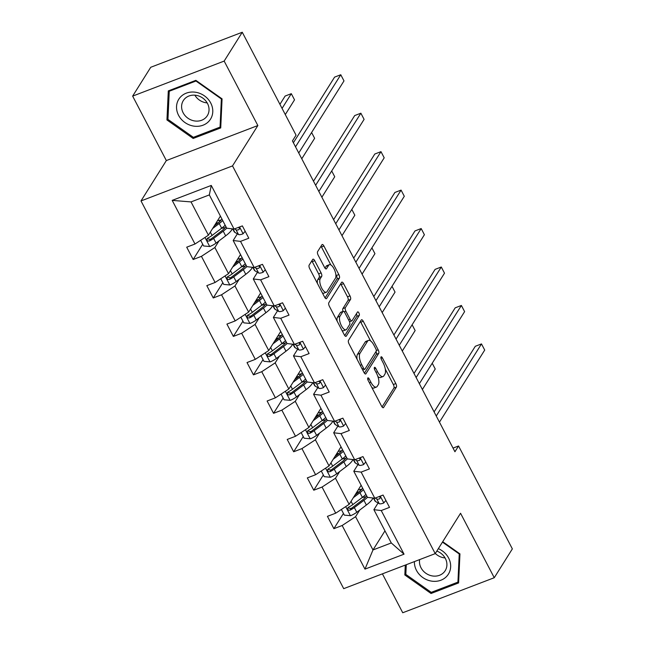 <?xml version="1.0" encoding="UTF-8"?>
<svg xmlns="http://www.w3.org/2000/svg" width="645" height="645" viewBox="0 0 645 645"><rect width="100%" height="100%" fill="white"/><g stroke="black" fill="none" stroke-linecap="round" stroke-linejoin="round"><path stroke-width="0.97" d="M367.787 378.018A1.983 0.782 69.1 0 0 368.174 380.502L381.614 406.213A2.83 1.113 69.1 0 0 383.34 407.721A2.83 1.113 69.1 0 0 383.59 407.495L396.377 387.121A2.83 1.113 69.1 0 0 395.828 383.573L382.388 357.862A1.983 0.782 69.1 0 0 381.179 356.806A1.983 0.782 69.1 0 0 381.002 356.959A1.983 0.782 69.1 0 0 381.389 359.45L383.13 362.772A9.054 3.564 69.1 0 1 384.904 374.14L383.839 375.842A9.054 3.564 69.1 0 1 383.025 376.551A9.054 3.564 69.1 0 1 377.519 371.722L375.777 368.392A1.983 0.782 69.1 0 0 374.576 367.336A1.983 0.782 69.1 0 0 374.398 367.489A1.983 0.782 69.1 0 0 374.785 369.972L376.527 373.302A9.054 3.564 69.1 0 1 378.301 384.67L377.228 386.363A9.054 3.564 69.1 0 1 376.422 387.073A9.054 3.564 69.1 0 1 370.907 382.243L369.174 378.921A1.983 0.782 69.1 0 0 367.964 377.865A1.983 0.782 69.1 0 0 367.787 378.018M314.72 260.685A2.83 1.113 69.1 0 0 312.994 259.177A2.83 1.113 69.1 0 0 312.744 259.395L309.157 265.111A2.83 1.113 69.1 0 0 309.705 268.667L324.637 297.216A2.83 1.113 69.1 0 0 326.354 298.724A2.83 1.113 69.1 0 0 326.612 298.498L339.399 278.124A2.83 1.113 69.1 0 0 338.843 274.577L323.919 246.027A2.83 1.113 69.1 0 0 322.194 244.511A2.83 1.113 69.1 0 0 321.944 244.737L317.606 251.639A2.83 1.113 69.1 0 0 318.162 255.194L324.548 267.409A2.83 1.113 69.1 0 0 326.273 268.925A2.83 1.113 69.1 0 0 326.523 268.699L328.676 265.272A7.563 2.983 69.1 0 1 329.353 264.684A7.563 2.983 69.1 0 1 334.424 269.675A7.563 2.983 69.1 0 1 335.44 278.221L327.023 291.637A7.563 2.983 69.1 0 1 326.346 292.225A7.563 2.983 69.1 0 1 321.275 287.227A7.563 2.983 69.1 0 1 320.259 278.688L321.661 276.455A2.83 1.113 69.1 0 0 321.105 272.9L314.72 260.685L312.244 261.628A2.83 1.113 69.1 0 0 311.793 260.903M257.855 125.541L224.162 61.082L242.262 32.25L150.745 67.273L132.644 96.113L166.345 160.565L141.005 200.934L232.522 165.902L257.855 125.541L166.345 160.565M382.404 573.848L402.738 612.75L494.255 577.726L460.554 513.267L435.222 553.636L232.522 165.902M494.255 577.726L512.356 548.887L458.555 445.985L453.024 448.098M242.262 32.25L296.055 135.16L292.435 140.924L454.935 451.75L458.555 445.985M348.494 340.358A2.83 1.113 69.1 0 0 349.042 343.906L363.974 372.455A2.83 1.113 69.1 0 0 365.691 373.971A2.83 1.113 69.1 0 0 365.949 373.745L378.736 353.371A2.83 1.113 69.1 0 0 378.18 349.816L363.256 321.266A2.83 1.113 69.1 0 0 361.531 319.759A2.83 1.113 69.1 0 0 361.281 319.985L348.494 340.358M344.301 334.836L329.377 306.286A2.83 1.113 69.1 0 1 328.821 302.739L341.608 282.357A2.83 1.113 69.1 0 1 341.866 282.139A2.83 1.113 69.1 0 1 343.583 283.647L349.977 295.861A2.83 1.113 69.1 0 1 350.525 299.417L345.341 307.681A2.83 1.113 69.1 0 0 345.897 311.229L350.13 319.339A2.83 1.113 69.1 0 0 351.856 320.847A2.83 1.113 69.1 0 0 352.106 320.621L357.507 312.019A1.983 0.782 69.1 0 1 357.685 311.866A1.983 0.782 69.1 0 1 359.015 313.172A1.983 0.782 69.1 0 1 359.281 315.405L346.276 336.126A2.83 1.113 69.1 0 1 346.026 336.343A2.83 1.113 69.1 0 1 344.301 334.836M224.162 61.082L132.644 96.113M234.071 229.056L226.726 228.193L209.327 194.911L211.27 185.429L234.071 229.056L242.359 225.887L248.801 238.215L240.52 241.383L254.178 267.514L262.459 264.337L268.909 276.665L260.62 279.833L274.278 305.964L282.566 302.787L289.008 315.115L280.72 318.283L294.378 344.414L302.666 341.245L309.108 353.565L300.828 356.741L314.486 382.864L322.766 379.695L329.216 392.023L320.928 395.192L334.586 421.322L342.874 418.145L349.316 430.473L341.028 433.642L354.686 459.772L362.974 456.604L369.416 468.923L361.136 472.1L374.793 498.222L383.074 495.054L389.524 507.373L381.235 510.55L404.044 554.176L364.965 569.132L342.156 525.506L333.868 528.674L327.426 516.355L335.714 513.178L322.057 487.056L313.768 490.224L307.326 477.897L315.607 474.728L301.949 448.597L293.668 451.774L287.219 439.447L295.507 436.278L281.849 410.147L273.561 413.324L267.119 400.997L275.407 397.828L261.749 371.697L253.461 374.866L247.019 362.546L255.299 359.37L241.641 333.247L233.361 336.416L226.911 324.088L235.199 320.92L221.541 294.789L213.253 297.966L206.811 285.638L215.099 282.47L201.442 256.339L193.153 259.508L186.711 247.188L195 244.012L172.191 200.385L211.27 185.429M141.005 200.934L343.704 588.659L435.222 553.636M240.512 254.557L228.524 273.649L214.866 247.519L219.058 240.843M214.866 247.519L201.442 256.339M228.524 273.649L215.099 282.47M245.294 263.7A22.043 5.757 152.4 0 1 241.77 266.659L232.184 273.915A7.635 1.991 152.4 0 1 227.903 276.487L227.08 277.269L227.201 278.825L228.088 279.519L229.451 279.446A7.635 1.991 -27.6 0 0 233.724 276.866L243.318 269.618A22.043 5.757 -27.6 0 0 246.85 266.643L233.167 240.512L240.52 241.383M237.36 233.837L233.167 240.512M246.825 266.643L254.178 267.514M260.612 293.007L248.631 312.099L234.965 285.969L239.158 279.293M234.965 285.969L221.541 294.789M248.631 312.099L235.199 320.92M265.393 302.15A22.043 5.757 152.4 0 1 261.87 305.117L252.284 312.365A7.635 1.991 152.4 0 1 248.003 314.945L247.18 315.719L247.301 317.276L248.188 317.977L249.55 317.896A7.635 1.991 -27.6 0 0 253.832 315.324L263.418 308.068A22.043 5.757 -27.6 0 0 266.949 305.093L253.275 278.971L260.62 279.833M257.46 272.295L253.275 278.971M266.933 305.093L274.278 305.964M280.712 331.457L268.731 350.549L255.073 324.427L259.258 317.751M255.073 324.427L241.641 333.247M268.731 350.549L255.299 359.37M294.378 344.414L287.033 343.543L273.375 317.421L280.72 318.283M277.568 310.745L273.375 317.421M300.82 369.916L288.831 389.008L275.173 362.877L279.366 356.201M275.173 362.877L261.749 371.697M288.831 389.008L275.407 397.828M305.593 379.05A22.043 5.757 152.4 0 1 302.078 382.017L292.491 389.266A7.635 1.991 152.4 0 1 288.21 391.846L287.388 392.628L287.501 394.176L288.396 394.877L289.758 394.805A7.635 1.991 -27.6 0 0 294.031 392.225L303.626 384.976A22.043 5.757 -27.6 0 0 307.157 382.001L293.475 355.871L300.828 356.741M297.668 349.195L293.475 355.871M307.133 382.001L314.486 382.864M320.92 408.366L308.939 427.458L295.273 401.327L299.465 394.651M295.273 401.327L281.849 410.147M308.939 427.458L295.507 436.278M325.701 417.509A22.043 5.757 152.4 0 1 322.178 420.467L312.591 427.724A7.635 1.991 152.4 0 1 308.31 430.296L307.488 431.078L307.609 432.634L308.495 433.335L309.858 433.255A7.635 1.991 -27.6 0 0 314.139 430.683L323.726 423.426A22.043 5.757 -27.6 0 0 327.257 420.451L313.583 394.321L320.928 395.192M317.767 387.645L313.583 394.321M327.241 420.451L334.586 421.322M341.02 446.816L329.039 465.908L315.381 439.785L319.565 433.109M315.381 439.785L301.949 448.597M329.039 465.908L315.607 474.728M354.686 459.772L347.341 458.901L333.683 432.779L341.028 433.642M337.875 426.103L333.683 432.779M361.127 485.266L349.139 504.358L335.481 478.235L339.673 471.56M335.481 478.235L322.057 487.056M349.139 504.358L335.714 513.178M365.9 494.409A22.043 5.757 152.4 0 1 362.385 497.376L352.799 504.624A7.635 1.991 152.4 0 1 348.518 507.204L347.695 507.986L347.808 509.534L348.703 510.235L350.066 510.163A7.635 1.991 -27.6 0 0 354.339 507.583L363.925 500.335A22.043 5.757 -27.6 0 0 367.465 497.36L353.783 471.229L361.136 472.1M357.975 464.553L353.783 471.229M367.44 497.36L374.793 498.222M384.96 530.867L372.979 549.959L355.58 516.685L359.773 510.01M355.58 516.685L342.156 525.506M364.965 569.132L372.979 549.959L391.281 542.953L373.89 509.679L381.235 510.55M209.327 194.911L191.025 201.917L208.424 235.199L220.405 216.099M378.075 503.003L373.89 509.679M391.281 542.953L404.044 554.176M208.424 235.199L195 244.012M172.191 200.385L191.025 201.917M343.446 513.428L333.868 528.674M323.339 474.97L313.768 490.224M303.239 436.52L293.668 451.774M283.139 398.07L273.561 413.324M263.031 359.62L253.461 374.866M242.931 321.162L233.361 336.416M222.831 282.712L213.253 297.966M202.724 244.261L193.153 259.508M405.286 565.093L404.834 574.977L431.045 593.489L458.603 582.935L459.95 553.878L442.712 541.703M193.169 138.465L220.727 127.92L222.073 98.862L195.854 80.343L168.297 90.897L166.95 119.954L193.169 138.465L194.048 137.071M371.851 387.524A9.054 3.564 69.1 0 0 373.947 388.024L376.422 387.073M377.906 376.567A9.054 3.564 69.1 0 0 380.55 377.494L383.025 376.551M382.066 406.939L393.91 388.064A2.83 1.113 69.1 0 0 393.353 384.517L385.291 369.101M370.553 340.899L360.781 322.218A2.83 1.113 69.1 0 0 360.329 321.492M364.417 373.181L376.261 354.315A2.83 1.113 69.1 0 0 376.027 351.477M363.57 368.214A1.983 0.782 69.1 0 0 364.78 369.271A1.983 0.782 69.1 0 0 364.957 369.117L376.18 351.227A1.983 0.782 69.1 0 0 375.793 348.743L373.963 345.236A9.054 3.564 69.1 0 0 368.456 340.407A9.054 3.564 69.1 0 0 367.642 341.116L359.966 353.339A9.054 3.564 69.1 0 0 361.74 364.707L363.57 368.214L362.055 368.795M368.456 340.407L365.981 341.35A9.054 3.564 69.1 0 0 365.167 342.06L367.642 341.116M357.104 359.329A9.054 3.564 69.1 0 1 357.491 354.29L365.167 342.06M343.059 311.35A2.83 1.113 69.1 0 1 342.866 308.624L348.058 300.36A2.83 1.113 69.1 0 0 347.502 296.813L341.116 284.59A2.83 1.113 69.1 0 0 340.665 283.865M344.753 335.561L356.806 316.356A1.983 0.782 69.1 0 0 356.387 313.809M339.963 316.252A7.563 2.983 69.1 0 0 340.979 324.798A7.563 2.983 69.1 0 0 346.051 329.797A7.563 2.983 69.1 0 0 346.728 329.2L349.695 324.475A2.83 1.113 69.1 0 0 349.139 320.92L344.906 312.817A2.83 1.113 69.1 0 0 343.18 311.309A2.83 1.113 69.1 0 0 342.922 311.527L339.963 316.252L337.488 317.203A7.563 2.983 69.1 0 0 337.109 321.081M342.003 330.45A7.563 2.983 69.1 0 0 343.575 330.74L346.051 329.797M343.18 311.309L340.705 312.253A2.83 1.113 69.1 0 0 340.455 312.478L342.922 311.527M337.488 317.203L340.455 312.478M317.38 283.34A7.563 2.983 69.1 0 1 317.783 279.64L319.186 277.398A2.83 1.113 69.1 0 0 318.63 273.851L312.244 261.628M322.395 292.935A7.563 2.983 69.1 0 0 323.871 293.177L326.346 292.225M329.353 264.684L326.878 265.627A7.563 2.983 69.1 0 0 326.201 266.224L328.676 265.272M324.999 268.135L326.201 266.224M330.829 264.918L321.444 246.971A2.83 1.113 69.1 0 0 320.992 246.245M325.08 297.942L336.924 279.075A2.83 1.113 69.1 0 0 336.368 275.52L335.843 274.512M405.882 573.292L404.834 574.977M431.924 592.086L431.045 593.489M168.006 118.277L166.95 119.954M341.374 509.461L344.333 515.129L350.566 515.694A7.635 1.991 -27.6 0 0 356.79 512.267L366.376 505.019A22.043 5.757 -27.6 0 0 373.028 498.013M365.876 496.827A18.294 4.773 -27.6 0 0 362.24 497.561L362.071 497.609M359.813 491.232L361.023 489.305M353.331 497.682L359.934 492.691A22.043 5.757 -27.6 0 0 363.458 489.724M355.048 494.949L357.765 492.901A18.294 4.773 -27.6 0 0 362.659 488.2M366.65 495.844A18.294 4.773 152.4 0 1 361.756 500.536L352.17 507.792A3.886 1.016 152.4 0 1 351.106 508.502L348.848 508.147M356.604 492.466A6.773 1.766 -27.6 0 0 356.935 492.377L359.209 491.756M356.637 493.748L355.629 494.03M361.885 489.192A18.294 4.773 -27.6 0 0 358.241 489.926M422.386 389.491L435.238 369.013L432.215 363.224M385.887 500.423L383.711 503.011A7.635 1.991 152.4 0 1 379.22 503.681L375.543 501.504A22.043 5.757 152.4 0 1 374.874 500.826L373.431 498.061M436.246 416.001L481.484 343.914L484.709 350.074L439.463 422.161M375.197 498.069L376.769 498.996A7.635 1.991 -27.6 0 0 379.494 498.899L380.316 497.851L379.623 496.376M380.228 497.222A3.886 1.016 152.4 0 1 379.978 497.15L379.042 496.594M434.109 411.913L475.3 346.284L481.484 343.914M321.266 471.011L324.225 476.671L330.466 477.244A7.635 1.991 -27.6 0 0 336.69 473.817L346.276 466.561A22.043 5.757 -27.6 0 0 352.928 459.562M345.776 458.377A18.294 4.773 -27.6 0 0 342.14 459.111L341.971 459.159M339.713 452.782L340.923 450.855M333.231 459.232L339.834 454.241A22.043 5.757 -27.6 0 0 343.35 451.274M334.94 456.499L337.658 454.443A18.294 4.773 -27.6 0 0 342.551 449.75M345.801 455.959A22.043 5.757 152.4 0 1 342.277 458.926L332.691 466.174A7.635 1.991 152.4 0 1 328.418 468.754L327.596 469.528L327.708 471.084L328.603 471.785L329.958 471.705A7.635 1.991 -27.6 0 0 334.239 469.133L343.825 461.885A22.043 5.757 -27.6 0 0 347.357 458.909M346.55 457.386A18.294 4.773 152.4 0 1 341.656 462.086L332.07 469.334A3.886 1.016 152.4 0 1 331.006 470.052L328.748 469.697M336.505 454.016A6.773 1.766 -27.6 0 0 336.835 453.927L339.101 453.298M336.537 455.297L335.529 455.572M341.777 450.734A18.294 4.773 -27.6 0 0 338.141 451.468M402.286 351.041L415.138 330.554L412.115 324.774M301.167 432.561L304.126 438.221L310.366 438.793A7.635 1.991 -27.6 0 0 316.582 435.359L326.177 428.111A22.043 5.757 -27.6 0 0 332.828 421.112M325.677 419.927A18.294 4.773 -27.6 0 0 322.032 420.661L321.871 420.701M319.606 414.332L320.823 412.397M313.123 420.782L319.726 415.791A22.043 5.757 -27.6 0 0 323.25 412.824M314.841 418.049L317.558 415.993A18.294 4.773 -27.6 0 0 322.452 411.292M326.451 418.936A18.294 4.773 152.4 0 1 321.549 423.636L311.962 430.884A3.886 1.016 152.4 0 1 310.898 431.594L308.649 431.247M316.405 415.557A6.773 1.766 -27.6 0 0 316.735 415.477L319.001 414.848M316.437 416.847L315.421 417.122M317.993 413.034L318.025 412.985A18.294 4.773 -27.6 0 1 321.678 412.284M382.179 312.583L395.038 292.104L392.015 286.324M365.78 461.973L363.611 464.561A7.635 1.991 152.4 0 1 359.12 465.23L355.443 463.054A22.043 5.757 152.4 0 1 354.766 462.368L353.323 459.611M416.138 377.543L461.385 305.464L464.61 311.624L419.363 383.711M355.097 459.619L356.669 460.546A7.635 1.991 -27.6 0 0 359.394 460.441L360.208 459.401L359.523 457.926M360.128 458.772A3.886 1.016 152.4 0 1 359.87 458.692L358.942 458.144M414.009 373.463L455.201 307.826L461.385 305.464M345.68 423.515L343.503 426.103A7.635 1.991 152.4 0 1 339.012 426.78L335.344 424.603A22.043 5.757 152.4 0 1 334.666 423.918L333.223 421.161M396.038 339.093L441.285 267.006L444.502 273.174L399.263 345.252M334.997 421.161L336.569 422.096A7.635 1.991 -27.6 0 0 339.294 421.991L340.108 420.943L339.415 419.468M340.02 420.322A3.886 1.016 152.4 0 1 339.77 420.242L338.843 419.693M393.901 335.005L435.101 269.376L441.285 267.006M414.421 561.593A18.729 16.504 -147.9 0 0 431.747 581.145A18.729 16.504 -147.9 0 0 450.355 569.237A18.729 16.504 -147.9 0 0 438.342 548.661M419.653 559.594A14.182 12.497 -147.9 0 0 432.601 575.977A14.182 12.497 -147.9 0 0 445.203 570.68A14.182 12.497 -147.9 0 0 436.818 551.08M435.319 553.475A14.182 12.497 -147.9 0 0 444.01 557.804A14.182 12.497 -147.9 0 0 445.058 557.917M442.446 542.114L459.24 553.974L457.934 582.129L431.231 592.352L405.834 574.413L406.277 564.706M459.498 553.555L459.24 553.974M458.7 580.911L457.934 582.129M193.871 126.13A18.729 16.504 -147.9 0 0 212.769 111.859A18.729 16.504 -147.9 0 0 195.443 92.227A18.729 16.504 -147.9 0 0 176.545 106.498A18.729 16.504 -147.9 0 0 193.871 126.13M194.726 120.962A14.182 12.497 -147.9 0 0 207.327 115.665A14.182 12.497 -147.9 0 0 195.911 95.291A14.182 12.497 -147.9 0 0 183.309 100.588A14.182 12.497 -147.9 0 0 194.726 120.962M194.863 95.17A14.182 12.497 -147.9 0 0 206.134 102.781A14.182 12.497 -147.9 0 0 207.174 102.902M169.256 91.243L195.959 81.02L221.364 98.959L220.058 127.113L193.355 137.337L167.95 119.398L169.256 91.243L169.845 90.3M196.225 80.601L195.959 81.02M221.622 98.54L221.364 98.959M220.824 125.896L220.058 127.113M281.067 394.103L284.026 399.771L290.258 400.343A7.635 1.991 -27.6 0 0 296.482 396.909L306.069 389.661A22.043 5.757 -27.6 0 0 312.72 382.662M305.569 381.469A18.294 4.773 -27.6 0 0 301.933 382.211L301.763 382.251M299.506 375.882L300.715 373.947M293.024 382.332L299.627 377.333A22.043 5.757 -27.6 0 0 303.15 374.374M294.741 379.599L297.458 377.543A18.294 4.773 -27.6 0 0 302.352 372.842M306.343 380.486A18.294 4.773 152.4 0 1 301.449 385.186L291.863 392.434A3.886 1.016 152.4 0 1 290.798 393.144L288.541 392.797M296.305 377.107A6.773 1.766 -27.6 0 0 296.636 377.019L298.901 376.398M296.329 378.389L295.321 378.671M301.578 373.834A18.294 4.773 -27.6 0 0 297.942 374.568M362.079 274.133L374.939 253.654L371.907 247.865M325.58 385.065L323.403 387.653A7.635 1.991 152.4 0 1 318.912 388.322L315.244 386.153A22.043 5.757 152.4 0 1 314.567 385.468L313.123 382.703M375.938 300.643L421.177 228.556L424.402 234.724L379.155 306.802M314.889 382.711L316.461 383.638A7.635 1.991 -27.6 0 0 319.186 383.541L320.009 382.493L319.315 381.018M319.92 381.872A3.886 1.016 152.4 0 1 319.67 381.792L318.735 381.235M373.802 296.555L414.993 230.926L421.177 228.556M260.959 355.653L263.926 361.313L270.158 361.885A7.635 1.991 -27.6 0 0 276.382 358.459L285.969 351.211A22.043 5.757 -27.6 0 0 292.62 344.204M285.469 343.019A18.294 4.773 -27.6 0 0 281.833 343.753L281.663 343.801M279.406 337.424L280.615 335.497M272.924 343.874L279.527 338.883A22.043 5.757 -27.6 0 0 283.042 335.916M274.633 341.141L277.35 339.093A18.294 4.773 -27.6 0 0 282.244 334.392M285.493 340.6A22.043 5.757 152.4 0 1 281.97 343.567L272.383 350.815A7.635 1.991 152.4 0 1 268.11 353.396L267.288 354.178L267.401 355.726L268.296 356.427L269.65 356.354A7.635 1.991 -27.6 0 0 273.932 353.774L283.518 346.526A22.043 5.757 -27.6 0 0 287.049 343.551M286.243 342.035A18.294 4.773 152.4 0 1 281.349 346.728L271.763 353.984A3.886 1.016 152.4 0 1 270.698 354.694L268.441 354.339M276.197 338.657A6.773 1.766 -27.6 0 0 276.528 338.569L278.801 337.948M276.229 339.939L275.221 340.221M281.47 335.376A18.294 4.773 -27.6 0 0 277.834 336.118M341.979 235.683L354.831 215.204L351.807 209.415M305.472 346.615L303.303 349.203A7.635 1.991 152.4 0 1 298.812 349.872L295.136 347.695A22.043 5.757 152.4 0 1 294.459 347.018L293.015 344.253M355.83 262.184L401.077 190.106L404.302 196.265L359.055 268.352M294.789 344.261L296.361 345.188A7.635 1.991 -27.6 0 0 299.087 345.083L299.901 344.043L299.216 342.568M299.82 343.414A3.886 1.016 152.4 0 1 299.562 343.342L298.635 342.785M353.702 258.105L394.893 192.468L401.077 190.106M240.859 317.203L243.818 322.863L250.058 323.435A7.635 1.991 -27.6 0 0 256.275 320.009L265.869 312.752A22.043 5.757 -27.6 0 0 272.521 305.754M265.369 304.569A18.294 4.773 -27.6 0 0 261.725 305.303L261.564 305.351M259.298 298.974L260.516 297.039M252.816 305.424L259.419 300.433A22.043 5.757 -27.6 0 0 262.942 297.466M254.533 302.69L257.25 300.635A18.294 4.773 -27.6 0 0 262.144 295.942M266.143 303.577A18.294 4.773 152.4 0 1 261.241 308.278L251.655 315.526A3.886 1.016 152.4 0 1 250.591 316.244L248.341 315.889M256.097 300.199A6.773 1.766 -27.6 0 0 256.428 300.119L258.693 299.49M256.13 301.489L255.114 301.763M261.37 296.926A18.294 4.773 -27.6 0 0 257.734 297.659M321.871 197.233L334.731 176.746L331.707 170.965M285.372 308.157L283.195 310.753A7.635 1.991 152.4 0 1 278.704 311.422L275.036 309.245A22.043 5.757 152.4 0 1 274.359 308.56L272.916 305.803M335.731 223.734L380.977 151.656L384.194 157.815L338.956 229.894M274.689 305.803L276.262 306.738A7.635 1.991 -27.6 0 0 278.987 306.633L279.801 305.585L279.116 304.109M279.712 304.964A3.886 1.016 152.4 0 1 279.462 304.883L278.535 304.335M333.594 219.655L374.793 154.018L380.977 151.656M220.759 278.753L223.718 284.413L229.951 284.985A7.635 1.991 -27.6 0 0 236.175 281.551L245.761 274.302A22.043 5.757 -27.6 0 0 252.413 267.304M245.261 266.119A18.294 4.773 -27.6 0 0 241.625 266.853L241.456 266.893M239.198 260.524L240.416 258.589M232.716 266.974L239.319 261.975A22.043 5.757 -27.6 0 0 242.843 259.016M234.433 264.24L237.15 262.184A18.294 4.773 -27.6 0 0 242.044 257.484M246.035 265.127A18.294 4.773 152.4 0 1 241.141 269.828L231.555 277.076A3.886 1.016 152.4 0 1 230.491 277.785L228.233 277.439M235.997 261.749A6.773 1.766 -27.6 0 0 236.328 261.668L238.594 261.04M236.022 263.031L235.014 263.313M241.27 258.476A18.294 4.773 -27.6 0 0 237.634 259.209M301.771 158.775L314.631 138.296L311.6 132.515M265.272 269.707L263.096 272.295A7.635 1.991 152.4 0 1 258.605 272.972L254.936 270.795A22.043 5.757 152.4 0 1 254.259 270.11L252.816 267.353M315.631 185.284L360.869 113.198L364.094 119.365L318.848 191.444M254.582 267.353L256.154 268.288A7.635 1.991 -27.6 0 0 258.879 268.183L259.701 267.135L259.008 265.659M259.613 266.514A3.886 1.016 152.4 0 1 259.363 266.433L258.427 265.885M313.494 181.197L354.694 115.568L360.869 113.198M200.651 240.295L203.618 245.963L209.851 246.527A7.635 1.991 -27.6 0 0 216.075 243.1L225.661 235.852A22.043 5.757 -27.6 0 0 232.313 228.846M225.161 227.661A18.294 4.773 -27.6 0 0 221.525 228.394L221.356 228.443M219.098 222.065L220.308 220.139M212.616 228.524L219.219 223.525A22.043 5.757 -27.6 0 0 222.743 220.566M214.333 225.79L217.042 223.734A18.294 4.773 -27.6 0 0 221.936 219.034M225.186 225.242A22.043 5.757 152.4 0 1 221.662 228.209L212.076 235.457A7.635 1.991 152.4 0 1 207.803 238.037L206.981 238.819L207.093 240.367L207.988 241.069L209.343 240.996A7.635 1.991 -27.6 0 0 213.624 238.416L223.21 231.168A22.043 5.757 -27.6 0 0 226.742 228.193M225.935 226.677A18.294 4.773 152.4 0 1 221.042 231.378L211.455 238.626A3.886 1.016 152.4 0 1 210.391 239.335L208.133 238.989M285.292 114.56L294.523 99.846L291.306 93.678L285.122 96.049L279.93 104.313M215.89 223.299A6.773 1.766 -27.6 0 0 216.22 223.21L218.494 222.589M215.922 224.581L214.914 224.863M221.162 220.026A18.294 4.773 -27.6 0 0 217.526 220.759M291.306 93.678L282.067 108.4M245.165 231.257L242.996 233.845A7.635 1.991 152.4 0 1 238.505 234.514L234.828 232.345A22.043 5.757 152.4 0 1 234.151 231.66L232.708 228.894M295.523 146.834L340.77 74.747L343.995 80.907L298.748 152.994M234.482 228.902L236.054 229.83A7.635 1.991 -27.6 0 0 238.779 229.733L239.593 228.685L238.908 227.209M239.513 228.064A3.886 1.016 152.4 0 1 239.263 227.983L238.328 227.427M293.394 142.747L334.586 77.118L340.77 74.747M369.392 382.824L370.907 382.243M374.382 368.924L375.777 368.392M375.995 372.302L377.519 371.722M380.993 358.394L382.388 357.862M393.353 384.517L395.828 383.573M393.91 388.064L396.377 387.121M383.001 407.721L383.59 407.495M367.771 379.454L369.174 378.921M360.781 322.218L363.256 321.266M376.309 350.533L378.18 349.816M376.261 354.315L378.736 353.371M365.352 373.971L365.949 373.745M357.491 354.29L359.966 353.339M360.216 365.288L361.74 364.707M341.116 284.59L343.583 283.647M347.502 296.813L349.977 295.861M348.058 300.36L350.525 299.417M342.866 308.624L345.341 307.681M344.261 311.858L345.897 311.229M348.614 319.92L350.13 319.339M356.806 316.356L359.281 315.405M345.688 336.351L346.276 336.126M318.63 273.851L321.105 272.9M319.186 277.398L321.661 276.455M317.783 279.64L320.259 278.688M325.935 268.925L326.523 268.699M321.444 246.971L323.919 246.027M336.368 275.52L338.843 274.577M336.924 279.075L339.399 278.124M326.015 298.732L326.612 298.498M345.68 506.631L350.412 515.686M363.925 500.335L366.376 505.019M359.934 492.691L362.385 497.376M354.339 507.583L356.79 512.267M351.057 501.302L352.799 504.624M351.106 508.502L350.066 510.163M383.799 502.906L380.26 496.134M375.543 501.504L373.769 498.101M379.22 503.681L376.769 498.996M380.308 497.601L379.494 498.899M325.58 468.181L330.313 477.227M343.825 461.885L346.276 466.561M339.834 454.241L342.277 458.926M334.239 469.133L336.69 473.817M330.958 462.852L332.691 466.174M331.006 470.052L329.958 471.705M305.472 429.731L310.205 438.777M323.726 423.426L326.177 428.111M319.726 415.791L322.178 420.467M314.139 430.683L316.582 435.359M310.858 424.402L312.591 427.724M310.898 431.594L309.858 433.255M363.699 464.448L360.16 457.676M355.443 463.054L353.662 459.651M359.12 465.23L356.669 460.546M360.208 459.143L359.394 460.441M343.6 425.998L340.052 419.226M335.344 424.603L333.562 421.201M339.012 426.78L336.569 422.096M340.108 420.693L339.294 421.991M285.372 391.273L290.105 400.327M303.626 384.976L306.069 389.661M299.627 377.333L302.078 382.017M294.031 392.225L296.482 396.909M290.75 385.952L292.491 389.266M290.798 393.144L289.758 394.805M323.492 387.548L319.952 380.776M315.244 386.153L313.462 382.743M318.912 388.322L316.461 383.638M320.001 382.243L319.186 383.541M265.272 352.823L270.005 361.877M283.518 346.526L285.969 351.211M279.527 338.883L281.97 343.567M273.932 353.774L276.382 358.459M270.65 347.494L272.383 350.815M270.698 354.694L269.65 356.354M303.392 349.09L299.852 342.318M295.136 347.695L293.354 344.293M298.812 349.872L296.361 345.188M299.901 343.793L299.087 345.083M245.173 314.373L249.897 323.419M263.418 308.068L265.869 312.752M259.419 300.433L261.87 305.117M253.832 315.324L256.275 320.009M250.55 309.044L252.284 312.365M250.591 316.244L249.55 317.896M283.292 310.64L279.753 303.868M275.036 309.245L273.254 305.843M278.704 311.422L276.262 306.738M279.801 305.335L278.987 306.633M225.065 275.923L229.797 284.969M243.318 269.618L245.761 274.302M239.319 261.975L241.77 266.659M233.724 276.866L236.175 281.551M230.442 270.594L232.184 273.915M230.491 277.785L229.451 279.446M263.184 272.19L259.645 265.418M254.936 270.795L253.154 267.393M258.605 272.972L256.154 268.288M259.693 266.885L258.879 268.183M204.965 237.465L209.698 246.519M223.21 231.168L225.661 235.852M219.219 223.525L221.662 228.209M213.624 238.416L216.075 243.1M210.343 232.136L212.076 235.457M210.391 239.335L209.343 240.996M243.084 233.74L239.545 226.967M234.828 232.345L233.055 228.935M238.505 234.514L236.054 229.83M239.593 228.435L238.779 229.733M362.716 370.061L364.78 369.271M349.501 321.75L351.856 320.847"/></g></svg>
